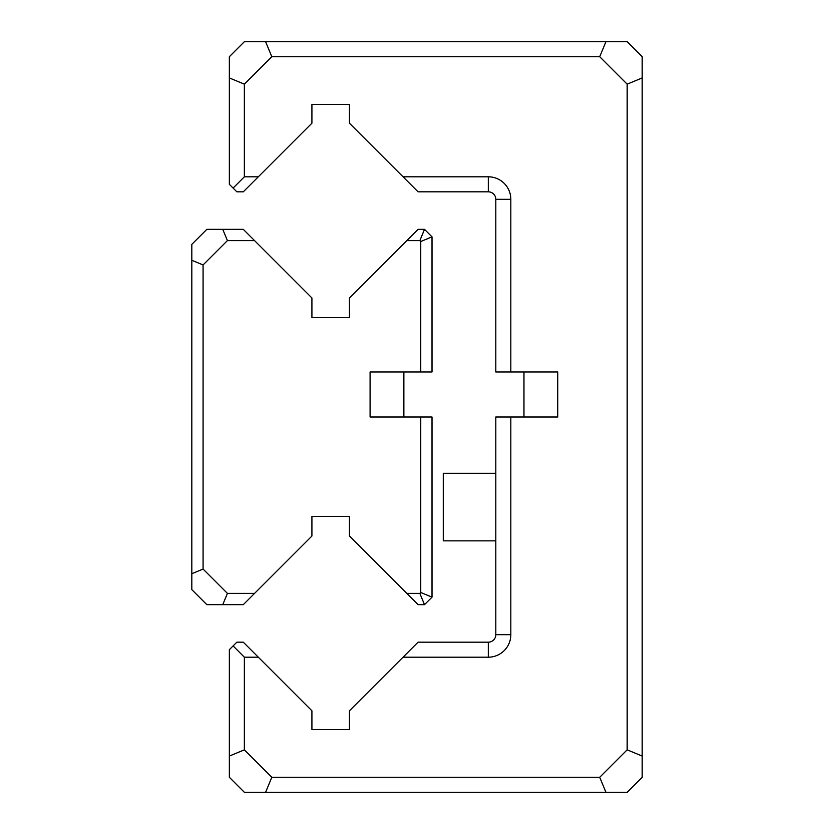 <?xml version="1.0" encoding="UTF-8"?>
<svg xmlns="http://www.w3.org/2000/svg" width="834" height="834" viewBox="0 0 834 834"><rect width="100%" height="100%" fill="white"/><g stroke="black" fill="none" stroke-linecap="round" stroke-linejoin="round"><path stroke-width="1.25" d="M495.813 540.849L443.271 540.849L443.271 473.295L495.813 473.295M258.311 176.808L243.299 191.82L236.856 191.82L229.35 184.314L229.35 56.712L244.362 41.7L627.168 41.7L642.18 56.712L642.18 777.288L627.168 792.3L244.362 792.3L229.35 777.288L229.35 649.686L236.856 642.18L243.299 642.18L258.311 657.192L244.362 657.192L244.362 749.839L271.811 777.288L599.719 777.288L627.168 749.839L627.168 84.161L599.719 56.712L271.811 56.712L244.362 84.161L244.362 176.808L258.311 176.808L311.916 123.203L311.916 104.438L349.446 104.438L349.446 123.203L403.051 176.808L488.307 176.808A22.518 22.518 0 0 1 510.825 199.326L510.825 371.964L495.813 371.964L495.813 199.326A7.506 7.506 0 0 0 488.307 191.82L418.063 191.82L403.051 176.808M510.825 417L510.825 634.674A22.518 22.518 0 0 1 488.307 657.192L403.051 657.192L418.063 642.18L488.307 642.18A7.506 7.506 0 0 0 495.813 634.674L495.813 417L557.737 417L557.737 371.964L510.825 371.964M403.051 657.192L349.446 710.797L349.446 729.562L311.916 729.562L311.916 710.797L258.311 657.192M523.961 417L523.961 371.964M271.811 56.712L265.587 41.7M229.35 77.937L244.362 84.161M244.362 749.839L229.35 756.063M265.587 792.3L271.811 777.288M599.719 777.288L605.943 792.3M642.18 756.063L627.168 749.839M605.943 41.7L599.719 56.712M627.168 84.161L642.18 77.937M244.362 176.808L233.103 188.067M233.103 645.933L244.362 657.192M403.864 371.964L403.864 417M420.753 417L432.012 417L432.012 597.144L424.506 604.65L418.063 604.65L406.804 593.391L419.846 593.391L420.753 592.484L420.753 417L370.087 417L370.087 371.964L420.753 371.964L420.753 241.516L419.846 240.609L406.804 240.609L349.446 297.967L349.446 317.546L311.916 317.546L311.916 297.967L254.558 240.609L227.421 240.609L203.079 264.951L203.079 569.049L227.421 593.391L254.558 593.391L311.916 536.033L311.916 516.454L349.446 516.454L349.446 536.033L406.804 593.391M406.804 240.609L418.063 229.35L424.506 229.35L432.012 236.856L432.012 371.964L420.753 371.964M254.558 593.391L243.299 604.65L206.832 604.65L191.82 589.638L191.82 244.362L206.832 229.35L243.299 229.35L254.558 240.609M203.079 569.049L191.82 573.719M222.751 604.65L227.421 593.391M191.82 260.281L203.079 264.951M227.421 240.609L222.751 229.35M419.846 593.391L424.506 604.65M432.012 597.144L420.753 592.484M424.506 229.35L419.846 240.609M432.012 236.856L420.753 241.516M488.307 642.18L488.307 657.192M510.825 634.674L495.813 634.674M488.307 176.808L488.307 191.82M495.813 199.326L510.825 199.326"/></g></svg>
